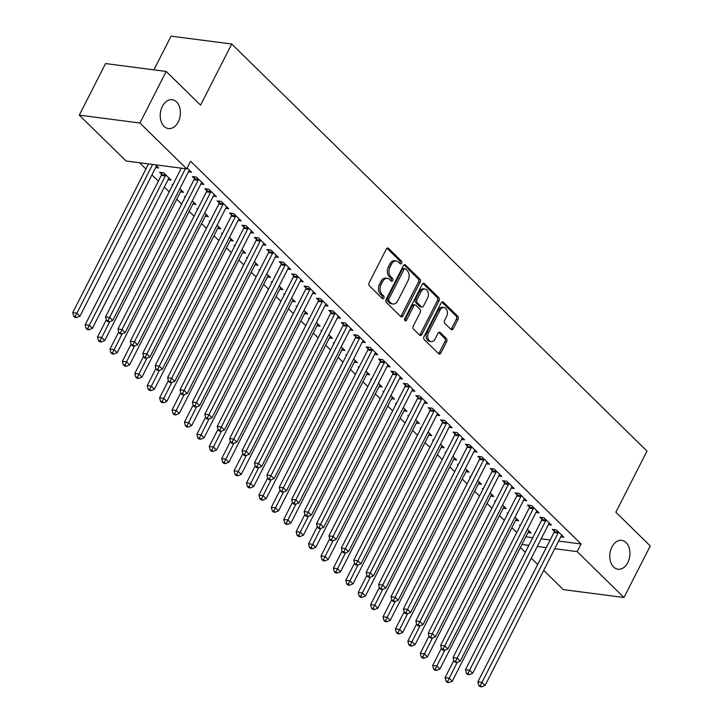 <?xml version="1.0" encoding="UTF-8"?>
<svg xmlns="http://www.w3.org/2000/svg" width="723" height="723" viewBox="0 0 723 723"><rect width="100%" height="100%" fill="white"/><g stroke="black" fill="none" stroke-linecap="round" stroke-linejoin="round"><path stroke-width="1.08" d="M401.627 263.19A1.563 1.075 97.4 0 0 401.446 261.039L388.495 248.351A2.232 1.536 97.4 0 0 387.835 248.016A2.232 1.536 97.4 0 0 386.326 249.028L369.128 282.774A2.232 1.536 97.4 0 0 369.399 285.847L382.34 298.536A1.563 1.075 97.4 0 0 382.81 298.771A1.563 1.075 97.4 0 0 383.859 298.057A1.563 1.075 97.4 0 0 383.678 295.915L381.997 294.27A7.149 4.907 97.4 0 1 381.157 284.446L382.594 281.636A7.149 4.907 97.4 0 1 387.411 278.373A7.149 4.907 97.4 0 1 389.543 279.458L391.224 281.102A1.563 1.075 97.4 0 0 391.694 281.337A1.563 1.075 97.4 0 0 392.743 280.623A1.563 1.075 97.4 0 0 392.562 278.472L390.881 276.837A7.149 4.907 97.4 0 1 390.04 267.013L391.477 264.202A7.149 4.907 97.4 0 1 396.294 260.94A7.149 4.907 97.4 0 1 398.427 262.024L400.108 263.669A1.563 1.075 97.4 0 0 400.578 263.904A1.563 1.075 97.4 0 0 401.627 263.19M399.756 263.326A1.563 1.075 97.4 0 0 399.991 262.973A1.563 1.075 97.4 0 0 399.801 260.831L386.977 248.251M381.988 298.192A1.563 1.075 97.4 0 0 382.223 297.849A1.563 1.075 97.4 0 0 382.033 295.698L380.361 294.053L381.997 294.27M390.872 280.759A1.563 1.075 97.4 0 0 391.107 280.407A1.563 1.075 97.4 0 0 390.917 278.265L389.245 276.62L390.881 276.837M611.92 547.013A14.559 10.005 97.4 0 0 617.984 569.236A14.559 10.005 97.4 0 0 627.808 562.584A14.559 10.005 97.4 0 0 621.735 540.37A14.559 10.005 97.4 0 0 611.92 547.013M162.368 106.353A14.559 10.005 97.4 0 0 168.432 128.567A14.559 10.005 97.4 0 0 178.256 121.925A14.559 10.005 97.4 0 0 172.182 99.702A14.559 10.005 97.4 0 0 162.368 106.353M451.025 329.462A2.232 1.536 97.4 0 0 451.694 329.796A2.232 1.536 97.4 0 0 453.194 328.775L458.021 319.313A2.232 1.536 97.4 0 0 457.758 316.24L443.38 302.151A2.232 1.536 97.4 0 0 442.711 301.807A2.232 1.536 97.4 0 0 441.211 302.829L424.012 336.575A2.232 1.536 97.4 0 0 424.274 339.647L438.653 353.737A2.232 1.536 97.4 0 0 439.322 354.08A2.232 1.536 97.4 0 0 440.831 353.059L446.651 341.618A2.232 1.536 97.4 0 0 446.389 338.554L440.244 332.517A2.232 1.536 97.4 0 0 439.575 332.182A2.232 1.536 97.4 0 0 438.066 333.204L435.174 338.87A5.974 4.103 97.4 0 1 431.152 341.599A5.974 4.103 97.4 0 1 428.658 332.481L439.982 310.266A5.974 4.103 97.4 0 1 444.003 307.537A5.974 4.103 97.4 0 1 446.498 316.656L444.609 320.361A2.232 1.536 97.4 0 0 444.871 323.425L451.025 329.462M558.635 541.075L581.075 543.994L190.601 161.238L186.715 168.875L126.073 161.003L79.277 115.138L139.919 123.009L186.715 168.875M581.075 543.994L577.18 551.631L623.976 597.496L563.334 589.625L543.705 570.375M79.277 115.138L105.558 63.57L166.191 71.441L200.578 105.142L231.712 44.022L647.013 451.107L615.869 512.227L650.248 545.928L623.976 597.496M166.191 71.441L139.919 123.009M420.135 282.169A2.232 1.536 97.4 0 0 419.873 279.105L405.495 265.007A2.232 1.536 97.4 0 0 404.826 264.672A2.232 1.536 97.4 0 0 403.317 265.693L386.127 299.439A2.232 1.536 97.4 0 0 386.389 302.503L400.768 316.602A2.232 1.536 97.4 0 0 401.437 316.936A2.232 1.536 97.4 0 0 402.937 315.915L420.135 282.169L418.49 281.961A2.232 1.536 97.4 0 0 418.228 278.888L403.967 264.907M424.437 283.579L438.816 297.668A2.232 1.536 97.4 0 1 439.078 300.741L421.88 334.487A2.232 1.536 97.4 0 1 420.379 335.508A2.232 1.536 97.4 0 1 419.711 335.165L413.556 329.137A2.232 1.536 97.4 0 1 413.294 326.064L420.271 312.381A2.232 1.536 97.4 0 0 420.009 309.317L415.924 305.314A2.232 1.536 97.4 0 0 415.255 304.97A2.232 1.536 97.4 0 0 413.746 305.992L406.489 320.244A1.563 1.075 97.4 0 1 405.44 320.958A1.563 1.075 97.4 0 1 404.781 318.572L422.268 284.266A2.232 1.536 97.4 0 1 423.768 283.244A2.232 1.536 97.4 0 1 424.437 283.579L423.036 283.398M231.712 44.022L171.08 36.15L153.909 69.842M548.395 524.654L551.45 525.052L544.003 517.749L539.9 517.216L541.907 519.186M508.043 513.086L507.121 512.959L507.781 513.601M514.975 517.18L518.671 520.795L515.616 520.397M523.569 500.316L526.624 500.714L519.177 493.42L515.074 492.887L517.09 494.857M483.217 488.748L482.304 488.631L482.955 489.272M490.158 492.842L493.845 496.466L490.79 496.068M498.743 475.987L501.798 476.385L494.351 469.082L490.257 468.549L492.264 470.519M458.4 464.419L457.478 464.302L458.129 464.934M465.332 468.513L469.019 472.128L465.964 471.73M473.917 451.658L476.972 452.056L469.525 444.753L465.431 444.22L467.438 446.19M433.574 440.081L432.652 439.964L433.312 440.605M440.506 444.175L444.202 447.799L441.147 447.401M449.1 427.32L452.155 427.718L444.708 420.415L440.605 419.891L442.621 421.852M408.748 415.752L407.835 415.635L408.486 416.276M415.689 419.846L419.376 423.461L416.321 423.063M424.274 402.991L427.329 403.389L419.882 396.087L415.788 395.553L417.795 397.523M383.931 391.423L383.009 391.297L383.66 391.938M390.863 395.517L394.55 399.132L391.495 398.735M399.448 378.653L402.503 379.051L395.056 371.758L390.962 371.224L392.969 373.195M359.105 367.085L358.183 366.968L358.834 367.609M366.037 371.179L369.724 374.794L366.669 374.406M374.622 354.324L377.686 354.722L370.23 347.42L366.136 346.886L368.143 348.857M334.279 342.756L333.357 342.63L334.017 343.271M341.211 346.85L344.907 350.465L341.852 350.068M349.805 329.995L352.86 330.384L345.413 323.091L341.31 322.557L343.326 324.528M309.453 318.418L308.54 318.301L309.191 318.942M316.394 322.512L320.081 326.136L317.026 325.739M324.979 305.657L328.034 306.055L320.587 298.753L316.493 298.219L318.5 300.19M284.636 294.089L283.714 293.972L284.365 294.613M291.568 298.183L295.255 301.798L292.2 301.401M300.153 281.328L303.208 281.726L295.761 274.424L291.667 273.89L293.674 275.861M259.81 269.751L258.888 269.634L259.548 270.275M266.742 273.854L270.438 277.469L267.383 277.072M275.336 256.99L278.391 257.388L270.944 250.086L266.841 249.562L268.857 251.523M234.984 245.422L234.062 245.305L234.722 245.947M241.925 249.516L245.612 253.131L242.557 252.734M250.51 232.661L253.565 233.059L246.118 225.757L242.024 225.224L244.031 227.194M210.167 221.093L209.245 220.967L209.896 221.609M217.099 225.187L220.786 228.802L217.731 228.405M225.684 208.323L228.739 208.721L221.292 201.428L217.198 200.895L219.205 202.865M185.341 196.755L184.419 196.638L185.07 197.28M192.273 200.849L195.96 204.473L192.905 204.076M200.858 183.994L203.913 184.392L196.466 177.09L192.372 176.557L194.379 178.527M168.088 179.738L171.143 180.135L163.696 172.833L159.593 172.309L161.609 174.27M525.856 536.818L532.715 537.713M541.175 538.807L550.176 539.982M139.548 162.756L145.919 169.01M151.938 174.903L158.337 181.175M164.347 187.067L169.227 191.848M176.764 199.232L181.636 204.013M189.173 211.405L194.053 216.186M201.59 223.57L206.462 228.351M213.999 235.734L218.879 240.515M226.407 247.899L231.288 252.679M238.825 260.072L243.696 264.853M251.233 272.237L256.114 277.017M263.642 284.401L268.522 289.182M276.059 296.566L280.931 301.346M288.468 308.73L293.348 313.511M300.876 320.904L305.757 325.684M313.294 333.068L318.165 337.849M325.702 345.233L330.583 350.013M338.111 357.397L342.991 362.178M350.528 369.561L355.409 374.342M362.937 381.735L367.817 386.516M375.354 393.899L380.226 398.68M387.763 406.064L392.643 410.845M400.171 418.228L405.052 423.009M412.589 430.393L417.46 435.174M424.997 442.566L429.878 447.347M437.406 454.731L442.286 459.512M449.823 466.895L454.695 471.676M462.232 479.06L467.112 483.841M474.64 491.233L479.521 496.014M487.058 503.398L491.929 508.179M499.466 515.562L504.347 520.343M511.875 527.727L516.755 532.508M155.526 164.826L158.726 167.971L155.671 167.573M187.167 167.971L191.505 172.228L188.45 171.83M172.924 184.591L172.011 184.473L172.661 185.115M179.864 188.685L183.552 192.3L180.497 191.902M213.276 196.159L216.331 196.557L208.884 189.254L204.781 188.73L206.796 190.691M197.75 208.92L196.828 208.802L197.487 209.444M204.681 213.014L208.378 216.638L205.323 216.24M238.102 220.497L241.157 220.895L233.71 213.592L229.607 213.059L231.622 215.029M222.576 233.258L221.654 233.14L222.304 233.773M229.507 237.352L233.195 240.967L230.14 240.569M262.919 244.826L265.974 245.224L258.527 237.921L254.433 237.388L256.439 239.358M247.402 257.587L246.48 257.469L247.13 258.111M254.333 261.681L258.021 265.305L254.966 264.907M287.745 269.155L290.8 269.552L283.353 262.259L279.259 261.726L281.265 263.696M272.219 281.925L271.306 281.798L271.956 282.44M279.159 286.019L282.847 289.634L279.792 289.236M312.571 293.493L315.626 293.89L308.179 286.588L304.076 286.055L306.091 288.025M297.045 306.254L296.123 306.136L296.782 306.778M303.976 310.348L307.673 313.963L304.618 313.574M337.388 317.822L340.443 318.219L332.996 310.917L328.902 310.393L330.908 312.363M321.871 330.583L320.949 330.465L321.599 331.107M328.802 334.686L332.49 338.301L329.435 337.903M362.214 342.16L365.269 342.557L357.822 335.255L353.728 334.722L355.734 336.692M346.688 354.921L345.775 354.803L346.425 355.445M353.628 359.015L357.316 362.63L354.261 362.232M387.04 366.489L390.095 366.886L382.648 359.584L378.554 359.051L380.56 361.021M371.514 379.25L370.592 379.132L371.251 379.774M378.445 383.344L382.142 386.968L379.087 386.57M411.866 390.827L414.921 391.215L407.474 383.922L403.371 383.389L405.386 385.359M396.34 403.588L395.418 403.47L396.068 404.103M403.271 407.682L406.968 411.297L403.913 410.899M436.683 415.156L439.738 415.553L432.291 408.251L428.197 407.718L430.203 409.688M421.166 427.917L420.244 427.799L420.894 428.441M428.097 432.011L431.785 435.635L428.73 435.237M461.509 439.485L464.564 439.882L457.117 432.589L453.023 432.056L455.029 434.026M445.983 452.255L445.07 452.128L445.72 452.77M452.923 456.349L456.611 459.964L453.556 459.566M486.335 463.823L489.39 464.22L481.943 456.918L477.84 456.385L479.855 458.355M470.809 476.584L469.887 476.466L470.546 477.108M477.74 480.678L481.437 484.293L478.382 483.895M511.152 488.152L514.207 488.549L506.76 481.247L502.666 480.723L504.672 482.684M495.635 500.912L494.713 500.795L495.363 501.437M502.566 505.015L506.254 508.63L503.199 508.233M535.978 512.49L539.033 512.887L531.586 505.585L527.492 505.052L529.498 507.022M520.452 525.25L519.539 525.133L520.189 525.775M527.392 529.344L531.08 532.959L528.025 532.562M560.804 536.818L563.859 537.216L556.412 529.914L552.318 529.381L554.324 531.351M521.961 544.464L528.82 545.35M537.288 546.452L546.281 547.618M554.74 548.721L577.18 551.631M537.686 564.482L531.288 558.21M525.278 552.318L520.397 547.537M396.294 260.94L394.659 260.723A7.149 4.907 97.4 0 0 389.833 263.985L391.477 264.202M389.245 276.62A7.149 4.907 97.4 0 1 388.405 266.796L389.833 263.985M387.411 278.373L385.775 278.156A7.149 4.907 97.4 0 0 380.949 281.419L382.594 281.636M380.361 294.053A7.149 4.907 97.4 0 1 379.521 284.238L380.949 281.419M400.65 316.484A2.232 1.536 97.4 0 0 401.301 315.707L418.49 281.961M405.495 268.947A1.563 1.075 97.4 0 0 405.034 268.712A1.563 1.075 97.4 0 0 403.976 269.426L388.884 299.051A1.563 1.075 97.4 0 0 389.064 301.193L390.836 302.928A7.149 4.907 97.4 0 0 392.969 304.012A7.149 4.907 97.4 0 0 397.786 300.75L408.106 280.497A7.149 4.907 97.4 0 0 407.266 270.682L405.495 268.947M405.034 268.712L403.389 268.495A1.563 1.075 97.4 0 0 402.34 269.209L403.976 269.426M392.969 304.012L391.333 303.796A7.149 4.907 97.4 0 1 389.191 302.711L387.429 300.985A1.563 1.075 97.4 0 1 387.248 298.834L402.34 269.209M422.91 283.479L437.18 297.46L438.816 297.668M419.593 335.056A2.232 1.536 97.4 0 0 420.244 334.27L437.442 300.533A2.232 1.536 97.4 0 0 437.18 297.46M415.255 304.97L413.619 304.763A2.232 1.536 97.4 0 0 412.11 305.784L404.853 320.027L406.489 320.244M427.501 298.183A5.974 4.103 97.4 0 0 425.016 289.064A5.974 4.103 97.4 0 0 420.985 291.794L416.999 299.62A2.232 1.536 97.4 0 0 417.261 302.684L421.346 306.688A2.232 1.536 97.4 0 0 422.006 307.031A2.232 1.536 97.4 0 0 423.515 306.01L427.501 298.183M425.016 289.064L423.371 288.848A5.974 4.103 97.4 0 0 419.349 291.577L420.985 291.794M422.006 307.031L420.37 306.814A2.232 1.536 97.4 0 1 419.702 306.48L415.626 302.476A2.232 1.536 97.4 0 1 415.354 299.403L419.349 291.577M444.003 307.537L442.368 307.329A5.974 4.103 97.4 0 0 438.337 310.059L439.982 310.266M431.152 341.599L429.507 341.392A5.974 4.103 97.4 0 1 427.022 332.273L438.337 310.059M438.545 353.628A2.232 1.536 97.4 0 0 439.186 352.842L445.016 341.41A2.232 1.536 97.4 0 0 444.753 338.337L438.716 332.417M450.908 329.345A2.232 1.536 97.4 0 0 451.559 328.567L456.385 319.096A2.232 1.536 97.4 0 0 456.123 316.032L441.861 302.051M148.513 163.913L72.752 312.616L76.846 313.149L79.946 316.195L156.051 166.832A2.277 1.563 -82.6 0 1 156.502 166.209L156.719 166.001M152.616 164.446L75.282 316.385L73.647 316.177L74.885 317.388L76.521 317.605L75.282 316.385M79.946 316.195L76.521 317.605M73.647 316.177L72.752 312.616M181.292 168.17L105.522 316.873L109.625 317.406L185.386 168.703M108.061 320.641L106.417 320.434L107.664 321.645L109.3 321.862L108.061 320.641L109.625 317.406L112.725 320.452L188.83 171.089A2.277 1.563 97.4 0 1 189.281 170.465L189.498 170.257M105.522 316.873L106.417 320.434M109.3 321.862L112.725 320.452M161.934 172.607L161.536 174.623A2.277 1.563 -82.6 0 1 161.265 175.427L85.16 324.79L89.254 325.314L92.363 328.359L168.459 178.997A2.277 1.563 -82.6 0 1 168.911 178.373L169.128 178.165M165.703 174.803L165.63 175.156A2.277 1.563 -82.6 0 1 165.359 175.96L87.691 328.549L86.055 328.341L87.293 329.561L88.938 329.769L87.691 328.549M92.363 328.359L88.938 329.769M86.055 328.341L85.16 324.79M106.281 319.864L97.569 336.954L101.672 337.487L104.772 340.524L180.877 191.17A2.277 1.563 -82.6 0 1 181.328 190.538L181.545 190.33M109.715 321.69L100.108 340.723L98.464 340.506L99.711 341.726L101.347 341.934L100.108 340.723M104.772 340.524L101.347 341.934M98.464 340.506L97.569 336.954M198.138 180.217L194.035 179.684L117.939 329.037L122.033 329.571L198.138 180.217A2.277 1.563 97.4 0 0 198.409 179.412L198.482 179.06M120.47 332.806L118.834 332.598L120.072 333.809L121.708 334.026L120.47 332.806L122.033 329.571L125.133 332.616L201.238 183.253A2.277 1.563 97.4 0 1 201.69 182.63L201.907 182.422M194.035 179.684A2.277 1.563 97.4 0 0 194.315 178.879L194.713 176.864M117.939 329.037L118.834 332.598M121.708 334.026L125.133 332.616M210.547 192.381L206.453 191.848L130.348 341.211L134.442 341.735L210.547 192.381A2.277 1.563 97.4 0 0 210.818 191.577L210.89 191.224M132.878 344.97L131.243 344.763L132.481 345.983L134.126 346.19L132.878 344.97L134.442 341.735L137.551 344.781L213.656 195.418A2.277 1.563 97.4 0 1 214.107 194.794L214.324 194.586M206.453 191.848A2.277 1.563 97.4 0 0 206.724 191.044L207.121 189.028M130.348 341.211L131.243 344.763M134.126 346.19L137.551 344.781M118.689 332.029L109.986 349.119L114.08 349.652L117.18 352.688L193.285 203.335A2.277 1.563 -82.6 0 1 193.737 202.711L193.954 202.503M122.133 333.854L112.517 352.887L110.881 352.67L112.119 353.89L113.755 354.107L112.517 352.887M117.18 352.688L113.755 354.107M110.881 352.67L109.986 349.119M131.098 344.193L122.395 361.283L126.489 361.816L129.598 364.862L205.694 215.499A2.277 1.563 -82.6 0 1 206.154 214.876L206.362 214.668M134.541 346.019L124.925 365.052L123.29 364.844L124.528 366.055L126.173 366.272L124.925 365.052M129.598 364.862L126.173 366.272M123.29 364.844L122.395 361.283M222.964 204.546L218.861 204.013L142.756 353.375L146.859 353.909L222.964 204.546A2.277 1.563 97.4 0 0 223.235 203.741L223.299 203.398M145.296 357.144L143.651 356.927L144.898 358.147L146.534 358.355L145.296 357.144L146.859 353.909L149.959 356.945L226.064 207.591A2.277 1.563 97.4 0 1 226.516 206.959L226.733 206.751M218.861 204.013A2.277 1.563 97.4 0 0 219.132 203.217L219.539 201.193M142.756 353.375L143.651 356.927M146.534 358.355L149.959 356.945M235.373 216.71L231.279 216.177L155.174 365.54L159.268 366.073L235.373 216.71A2.277 1.563 97.4 0 0 235.644 215.915L235.716 215.562M157.704 369.308L156.069 369.091L157.307 370.312L158.952 370.528L157.704 369.308L159.268 366.073L162.377 369.11L238.473 219.756A2.277 1.563 97.4 0 1 238.924 219.132L239.141 218.924M231.279 216.177A2.277 1.563 97.4 0 0 231.55 215.382L231.947 213.366M155.174 365.54L156.069 369.091M158.952 370.528L162.377 369.11M143.516 356.367L134.803 373.448L138.906 373.981L142.006 377.026L218.111 227.664A2.277 1.563 -82.6 0 1 218.563 227.04L218.78 226.832M146.95 358.183L137.343 377.216L135.698 377.008L136.945 378.219L138.581 378.436L137.343 377.216M142.006 377.026L138.581 378.436M135.698 377.008L134.803 373.448M247.781 228.875L243.687 228.351L167.582 377.704L171.685 378.237L247.781 228.875A2.277 1.563 97.4 0 0 248.061 228.079L248.125 227.727M170.122 381.473L168.477 381.265L169.724 382.476L171.36 382.693L170.122 381.473L171.685 378.237L174.785 381.283L250.89 231.92A2.277 1.563 97.4 0 1 251.342 231.297L251.559 231.089M243.687 228.351A2.277 1.563 97.4 0 0 243.958 227.546L244.356 225.531M167.582 377.704L168.477 381.265M171.36 382.693L174.785 381.283M155.924 368.531L147.221 385.621L151.315 386.145L154.415 389.191L230.52 239.828A2.277 1.563 -82.6 0 1 230.971 239.205L231.188 238.997M159.367 370.348L149.751 389.39L148.116 389.173L149.354 390.393L150.99 390.601L149.751 389.39M154.415 389.191L150.99 390.601M148.116 389.173L147.221 385.621M260.199 241.048L256.096 240.515L180 389.869L184.094 390.402L260.199 241.048A2.277 1.563 97.4 0 0 260.47 240.244L260.542 239.891M182.53 393.637L180.895 393.429L182.133 394.641L183.769 394.857L182.53 393.637L184.094 390.402L187.194 393.448L263.299 244.085A2.277 1.563 97.4 0 1 263.75 243.461L263.967 243.253M256.096 240.515A2.277 1.563 97.4 0 0 256.376 239.711L256.773 237.695M180 389.869L180.895 393.429M183.769 394.857L187.194 393.448M168.332 380.696L159.629 397.786L163.723 398.319L166.832 401.355L242.937 252.002A2.277 1.563 -82.6 0 1 243.389 251.369L243.606 251.161M171.776 382.521L162.16 401.554L160.524 401.337L161.762 402.557L163.407 402.765L162.16 401.554M166.832 401.355L163.407 402.765M160.524 401.337L159.629 397.786M272.607 253.213L268.513 252.679L192.408 402.042L196.502 402.566L272.607 253.213A2.277 1.563 97.4 0 0 272.878 252.408L272.951 252.056M194.939 405.811L193.303 405.594L194.541 406.814L196.186 407.022L194.939 405.811L196.502 402.566L199.611 405.612L275.707 256.249A2.277 1.563 97.4 0 1 276.159 255.626L276.376 255.418M268.513 252.679A2.277 1.563 97.4 0 0 268.784 251.875L269.182 249.86M192.408 402.042L193.303 405.594M196.186 407.022L199.611 405.612M180.75 392.86L172.038 409.95L176.141 410.483L179.241 413.52L255.346 264.166A2.277 1.563 -82.6 0 1 255.797 263.543L256.014 263.335M184.184 394.686L174.577 413.719L172.942 413.502L174.18 414.722L175.816 414.939L174.577 413.719M179.241 413.52L175.816 414.939M172.942 413.502L172.038 409.95M285.016 265.377L280.922 264.844L204.817 414.207L208.92 414.74L285.016 265.377A2.277 1.563 97.4 0 0 285.296 264.582L285.359 264.229M207.356 417.975L205.712 417.758L206.959 418.979L208.595 419.186L207.356 417.975L208.92 414.74L212.02 417.777L288.125 268.423A2.277 1.563 97.4 0 1 288.576 267.799L288.793 267.582M280.922 264.844A2.277 1.563 97.4 0 0 281.193 264.049L281.59 262.024M204.817 414.207L205.712 417.758M208.595 419.186L212.02 417.777M193.158 405.034L184.455 422.115L188.549 422.648L191.658 425.693L267.754 276.331A2.277 1.563 -82.6 0 1 268.206 275.707L268.423 275.499M196.602 406.85L186.986 425.883L185.35 425.675L186.588 426.886L188.233 427.103L186.986 425.883M191.658 425.693L188.233 427.103M185.35 425.675L184.455 422.115M297.433 277.542L293.33 277.008L217.234 426.371L221.328 426.904L297.433 277.542A2.277 1.563 97.4 0 0 297.704 276.746L297.777 276.394M219.765 430.14L218.129 429.923L219.367 431.143L221.003 431.36L219.765 430.14L221.328 426.904L224.428 429.941L300.533 280.587A2.277 1.563 97.4 0 1 300.985 279.964L301.202 279.756M293.33 277.008A2.277 1.563 97.4 0 0 293.61 276.213L294.008 274.198M217.234 426.371L218.129 429.923M221.003 431.36L224.428 429.941M205.576 417.198L196.864 434.279L200.967 434.812L204.067 437.858L280.172 288.495A2.277 1.563 -82.6 0 1 280.623 287.871L280.84 287.664M209.01 419.015L199.403 438.048L197.759 437.84L199.006 439.051L200.642 439.268L199.403 438.048M204.067 437.858L200.642 439.268M197.759 437.84L196.864 434.279M309.842 289.715L305.748 289.182L229.643 438.536L233.737 439.069L309.842 289.715A2.277 1.563 97.4 0 0 310.113 288.911L310.185 288.558M232.173 442.304L230.538 442.096L231.776 443.307L233.421 443.524L232.173 442.304L233.737 439.069L236.846 442.115L312.942 292.752A2.277 1.563 97.4 0 1 313.402 292.128L313.61 291.92M305.748 289.182A2.277 1.563 97.4 0 0 306.019 288.378L306.416 286.362M229.643 438.536L230.538 442.096M233.421 443.524L236.846 442.115M217.984 429.363L209.281 446.453L213.375 446.986L216.475 450.022L292.58 300.66A2.277 1.563 -82.6 0 1 293.032 300.036L293.249 299.828M221.428 431.188L211.812 450.221L210.176 450.004L211.414 451.224L213.05 451.432L211.812 450.221M216.475 450.022L213.05 451.432M210.176 450.004L209.281 446.453M322.25 301.88L318.156 301.346L242.051 450.7L246.154 451.233L322.25 301.88A2.277 1.563 97.4 0 0 322.53 301.075L322.594 300.723M244.591 454.469L242.946 454.261L244.193 455.472L245.829 455.689L244.591 454.469L246.154 451.233L249.254 454.279L325.359 304.916A2.277 1.563 97.4 0 1 325.811 304.293L326.028 304.085M318.156 301.346A2.277 1.563 97.4 0 0 318.427 300.542L318.825 298.527M242.051 450.7L242.946 454.261M245.829 455.689L249.254 454.279M230.393 441.527L221.69 458.617L225.784 459.15L228.893 462.187L304.989 312.833A2.277 1.563 -82.6 0 1 305.44 312.209L305.657 311.993M233.836 443.353L224.22 462.386L222.585 462.169L223.823 463.389L225.468 463.597L224.22 462.386M228.893 462.187L225.468 463.597M222.585 462.169L221.69 458.617M334.668 314.044L330.565 313.511L254.469 462.874L258.563 463.407L334.668 314.044A2.277 1.563 97.4 0 0 334.939 313.24L335.011 312.887M256.999 466.642L255.364 466.425L256.602 467.645L258.238 467.853L256.999 466.642L258.563 463.407L261.663 466.443L337.768 317.09A2.277 1.563 97.4 0 1 338.219 316.457L338.436 316.249M330.565 313.511A2.277 1.563 97.4 0 0 330.845 312.707L331.242 310.691M254.469 462.874L255.364 466.425M258.238 467.853L261.663 466.443M242.811 453.692L234.098 470.781L238.201 471.315L241.301 474.351L317.406 324.998A2.277 1.563 -82.6 0 1 317.858 324.374L318.075 324.166M246.245 455.517L236.638 474.55L234.993 474.333L236.24 475.553L237.876 475.77L236.638 474.55M241.301 474.351L237.876 475.77M234.993 474.333L234.098 470.781M347.076 326.209L342.982 325.675L266.877 475.038L270.971 475.571L347.076 326.209A2.277 1.563 97.4 0 0 347.347 325.413L347.42 325.061M269.408 478.807L267.772 478.59L269.01 479.81L270.655 480.018L269.408 478.807L270.971 475.571L274.08 478.608L350.176 329.254A2.277 1.563 97.4 0 1 350.637 328.631L350.845 328.423M342.982 325.675A2.277 1.563 97.4 0 0 343.253 324.88L343.651 322.856M266.877 475.038L267.772 478.59M270.655 480.018L274.08 478.608M255.219 465.865L246.516 482.946L250.61 483.479L253.71 486.525L329.815 337.162A2.277 1.563 -82.6 0 1 330.266 336.538L330.483 336.331M258.662 467.682L249.046 486.715L247.411 486.507L248.649 487.718L250.285 487.935L249.046 486.715M253.71 486.525L250.285 487.935M247.411 486.507L246.516 482.946M359.485 338.373L355.391 337.849L279.286 487.203L283.389 487.736L359.485 338.373A2.277 1.563 97.4 0 0 359.765 337.578L359.828 337.225M281.825 490.971L280.181 490.754L281.428 491.974L283.064 492.191L281.825 490.971L283.389 487.736L286.489 490.781L362.594 341.419A2.277 1.563 97.4 0 1 363.045 340.795L363.262 340.587M355.391 337.849A2.277 1.563 97.4 0 0 355.662 337.045L356.059 335.029M279.286 487.203L280.181 490.754M283.064 492.191L286.489 490.781M267.627 478.03L258.924 495.119L263.018 495.644L266.127 498.689L342.223 349.326A2.277 1.563 -82.6 0 1 342.684 348.703L342.892 348.495M271.071 479.846L261.455 498.879L259.819 498.671L261.057 499.882L262.702 500.099L261.455 498.879M266.127 498.689L262.702 500.099M259.819 498.671L258.924 495.119M371.902 350.547L367.799 350.013L291.703 499.367L295.797 499.9L371.902 350.547A2.277 1.563 97.4 0 0 372.173 349.742L372.246 349.39M294.234 503.136L292.598 502.928L293.836 504.139L295.472 504.356L294.234 503.136L295.797 499.9L298.897 502.946L375.002 353.583A2.277 1.563 97.4 0 1 375.454 352.96L375.671 352.752M367.799 350.013A2.277 1.563 97.4 0 0 368.079 349.209L368.477 347.194M291.703 499.367L292.598 502.928M295.472 504.356L298.897 502.946M280.045 490.194L271.333 507.284L275.436 507.817L278.536 510.854L354.641 361.5A2.277 1.563 -82.6 0 1 355.092 360.867L355.309 360.66M283.479 492.02L273.872 511.053L272.228 510.836L273.475 512.056L275.111 512.264L273.872 511.053M278.536 510.854L275.111 512.264M272.228 510.836L271.333 507.284M384.311 362.711L380.217 362.178L304.112 511.541L308.206 512.065L384.311 362.711A2.277 1.563 97.4 0 0 384.582 361.907L384.654 361.554M306.642 515.3L305.007 515.092L306.245 516.312L307.89 516.52L306.642 515.3L308.206 512.065L311.315 515.11L387.42 365.748A2.277 1.563 97.4 0 1 387.871 365.124L388.088 364.916M380.217 362.178A2.277 1.563 97.4 0 0 380.488 361.373L380.885 359.358M304.112 511.541L305.007 515.092M307.89 516.52L311.315 515.11M292.454 502.358L283.75 519.448L287.844 519.982L290.944 523.018L367.049 373.664A2.277 1.563 -82.6 0 1 367.501 373.041L367.718 372.833M295.897 504.184L286.281 523.217L284.645 523L285.883 524.22L287.519 524.428L286.281 523.217M290.944 523.018L287.519 524.428M284.645 523L283.75 519.448M396.728 374.876L392.625 374.342L316.52 523.705L320.623 524.238L396.728 374.876A2.277 1.563 97.4 0 0 396.999 374.071L397.072 373.719M319.06 527.474L317.424 527.257L318.662 528.477L320.298 528.685L319.06 527.474L320.623 524.238L323.723 527.275L399.828 377.921A2.277 1.563 97.4 0 1 400.28 377.289L400.497 377.081M392.625 374.342A2.277 1.563 97.4 0 0 392.896 373.547L393.303 371.523M316.52 523.705L317.424 527.257M320.298 528.685L323.723 527.275M304.862 514.523L296.159 531.613L300.253 532.146L303.362 535.192L379.458 385.829A2.277 1.563 -82.6 0 1 379.918 385.205L380.126 384.998M308.305 516.349L298.689 535.381L297.054 535.165L298.292 536.385L299.937 536.602L298.689 535.381M303.362 535.192L299.937 536.602M297.054 535.165L296.159 531.613M409.137 387.04L405.043 386.507L328.938 535.87L333.032 536.403L409.137 387.04A2.277 1.563 97.4 0 0 409.408 386.245L409.48 385.892M331.468 539.638L329.833 539.421L331.071 540.641L332.716 540.849L331.468 539.638L333.032 536.403L336.141 539.439L412.237 390.086A2.277 1.563 97.4 0 1 412.688 389.462L412.905 389.254M405.043 386.507A2.277 1.563 97.4 0 0 405.314 385.711L405.711 383.687M328.938 535.87L329.833 539.421M332.716 540.849L336.141 539.439M317.28 526.696L308.567 543.777L312.67 544.311L315.77 547.356L391.875 397.993A2.277 1.563 -82.6 0 1 392.327 397.37L392.544 397.162M320.714 528.513L311.107 547.546L309.462 547.338L310.709 548.549L312.345 548.766L311.107 547.546M315.77 547.356L312.345 548.766M309.462 547.338L308.567 543.777M421.545 399.204L417.451 398.68L341.346 548.034L345.449 548.567L421.545 399.204A2.277 1.563 97.4 0 0 421.825 398.409L421.889 398.057M343.886 551.803L342.241 551.595L343.488 552.806L345.124 553.023L343.886 551.803L345.449 548.567L348.549 551.613L424.654 402.25A2.277 1.563 97.4 0 1 425.106 401.627L425.323 401.419M417.451 398.68A2.277 1.563 97.4 0 0 417.722 397.876L418.12 395.861M341.346 548.034L342.241 551.595M345.124 553.023L348.549 551.613M329.688 538.861L320.985 555.951L325.079 556.475L328.179 559.521L404.284 410.158A2.277 1.563 -82.6 0 1 404.735 409.534L404.952 409.326M333.131 540.677L323.515 559.71L321.88 559.503L323.118 560.723L324.754 560.931L323.515 559.71M328.179 559.521L324.754 560.931M321.88 559.503L320.985 555.951M433.963 411.378L429.86 410.845L353.764 560.198L357.858 560.732L433.963 411.378A2.277 1.563 97.4 0 0 434.234 410.574L434.306 410.221M356.294 563.967L354.659 563.759L355.897 564.97L357.533 565.187L356.294 563.967L357.858 560.732L360.958 563.777L437.063 414.415A2.277 1.563 97.4 0 1 437.514 413.791L437.731 413.583M429.86 410.845A2.277 1.563 97.4 0 0 430.14 410.04L430.537 408.025M353.764 560.198L354.659 563.759M357.533 565.187L360.958 563.777M342.106 551.025L333.393 568.115L337.487 568.649L340.596 571.685L416.701 422.331A2.277 1.563 -82.6 0 1 417.153 421.699L417.37 421.491M345.54 552.851L335.933 571.884L334.288 571.667L335.535 572.887L337.171 573.095L335.933 571.884M340.596 571.685L337.171 573.095M334.288 571.667L333.393 568.115M446.371 423.542L442.277 423.009L366.172 572.372L370.266 572.896L446.371 423.542A2.277 1.563 97.4 0 0 446.642 422.738L446.715 422.386M368.703 576.132L367.067 575.924L368.305 577.144L369.95 577.352L368.703 576.132L370.266 572.896L373.375 575.942L449.471 426.579A2.277 1.563 97.4 0 1 449.923 425.955L450.14 425.748M442.277 423.009A2.277 1.563 97.4 0 0 442.548 422.205L442.946 420.19M366.172 572.372L367.067 575.924M369.95 577.352L373.375 575.942M354.514 563.19L345.811 580.28L349.905 580.813L353.005 583.85L429.11 434.496A2.277 1.563 -82.6 0 1 429.561 433.872L429.778 433.664M357.948 565.015L348.341 584.048L346.706 583.832L347.944 585.052L349.58 585.269L348.341 584.048M353.005 583.85L349.58 585.269M346.706 583.832L345.811 580.28M458.78 435.707L454.686 435.174L378.581 584.536L382.684 585.07L458.78 435.707A2.277 1.563 97.4 0 0 459.06 434.903L459.123 434.559M381.12 588.305L379.476 588.088L380.723 589.308L382.359 589.516L381.12 588.305L382.684 585.07L385.784 588.106L461.889 438.753A2.277 1.563 97.4 0 1 462.34 438.12L462.557 437.912M454.686 435.174A2.277 1.563 97.4 0 0 454.957 434.378L455.354 432.354M378.581 584.536L379.476 588.088M382.359 589.516L385.784 588.106M366.923 575.354L358.219 592.444L362.313 592.977L365.422 596.023L441.518 446.66A2.277 1.563 -82.6 0 1 441.97 446.037L442.187 445.829M370.366 577.18L360.75 596.213L359.114 596.005L360.352 597.216L361.997 597.433L360.75 596.213M365.422 596.023L361.997 597.433M359.114 596.005L358.219 592.444M471.197 447.871L467.094 447.338L390.998 596.701L395.092 597.234L471.197 447.871A2.277 1.563 97.4 0 0 471.468 447.076L471.541 446.724M393.529 600.47L391.893 600.253L393.131 601.473L394.767 601.69L393.529 600.47L395.092 597.234L398.192 600.271L474.297 450.917A2.277 1.563 97.4 0 1 474.749 450.293L474.966 450.086M467.094 447.338A2.277 1.563 97.4 0 0 467.374 446.543L467.772 444.528M390.998 596.701L391.893 600.253M394.767 601.69L398.192 600.271M379.34 587.528L370.628 604.609L374.731 605.142L377.831 608.188L453.936 458.825A2.277 1.563 -82.6 0 1 454.387 458.201L454.604 457.993M382.774 589.344L373.167 608.377L371.523 608.17L372.77 609.381L374.406 609.597L373.167 608.377M377.831 608.188L374.406 609.597M371.523 608.17L370.628 604.609M483.606 460.036L479.512 459.512L403.407 608.865L407.501 609.399L483.606 460.036A2.277 1.563 97.4 0 0 483.877 459.241L483.949 458.888M405.937 612.634L404.302 612.426L405.54 613.637L407.185 613.854L405.937 612.634L407.501 609.399L410.61 612.444L486.706 463.082A2.277 1.563 97.4 0 1 487.166 462.458L487.374 462.25M479.512 459.512A2.277 1.563 97.4 0 0 479.783 458.707L480.18 456.692M403.407 608.865L404.302 612.426M407.185 613.854L410.61 612.444M391.749 599.692L383.045 616.782L387.139 617.306L390.239 620.352L466.344 470.989A2.277 1.563 -82.6 0 1 466.796 470.366L467.013 470.158M395.192 601.509L385.576 620.551L383.94 620.334L385.178 621.554L386.814 621.762L385.576 620.551M390.239 620.352L386.814 621.762M383.94 620.334L383.045 616.782M496.014 472.209L491.92 471.676L415.815 621.03L419.918 621.563L496.014 472.209A2.277 1.563 97.4 0 0 496.294 471.405L496.358 471.053M418.355 624.799L416.71 624.591L417.957 625.802L419.593 626.019L418.355 624.799L419.918 621.563L423.018 624.609L499.123 475.246A2.277 1.563 97.4 0 1 499.575 474.622L499.792 474.415M491.92 471.676A2.277 1.563 97.4 0 0 492.191 470.872L492.589 468.856M415.815 621.03L416.71 624.591M419.593 626.019L423.018 624.609M404.157 611.857L395.454 628.947L399.548 629.48L402.657 632.517L478.753 483.163A2.277 1.563 -82.6 0 1 479.204 482.53L479.421 482.322M407.6 613.682L397.984 632.715L396.349 632.498L397.587 633.719L399.232 633.926L397.984 632.715M402.657 632.517L399.232 633.926M396.349 632.498L395.454 628.947M508.432 484.374L504.329 483.841L428.233 633.203L432.327 633.728L508.432 484.374A2.277 1.563 97.4 0 0 508.703 483.57L508.775 483.217M430.763 636.972L429.128 636.755L430.366 637.975L432.002 638.183L430.763 636.972L432.327 633.728L435.427 636.773L511.532 487.41A2.277 1.563 97.4 0 1 511.983 486.787L512.2 486.579M504.329 483.841A2.277 1.563 97.4 0 0 504.609 483.036L505.006 481.021M428.233 633.203L429.128 636.755M432.002 638.183L435.427 636.773M416.575 624.021L407.862 641.111L411.965 641.644L415.065 644.681L491.17 495.327A2.277 1.563 -82.6 0 1 491.622 494.704L491.839 494.496M420.009 625.847L410.402 644.88L408.757 644.663L410.004 645.883L411.64 646.1L410.402 644.88M415.065 644.681L411.64 646.1M408.757 644.663L407.862 641.111M520.84 496.538L516.746 496.005L440.641 645.368L444.735 645.901L520.84 496.538A2.277 1.563 97.4 0 0 521.111 495.743L521.184 495.391M443.172 649.137L441.536 648.92L442.774 650.14L444.419 650.348L443.172 649.137L444.735 645.901L447.844 648.938L523.94 499.584A2.277 1.563 97.4 0 1 524.401 498.96L524.618 498.743M516.746 496.005A2.277 1.563 97.4 0 0 517.017 495.21L517.415 493.185M440.641 645.368L441.536 648.92M444.419 650.348L447.844 648.938M428.983 636.195L420.28 653.276L424.374 653.809L427.474 656.855L503.579 507.492A2.277 1.563 -82.6 0 1 504.03 506.868L504.247 506.66M432.426 638.011L422.81 657.044L421.175 656.836L422.413 658.047L424.049 658.264L422.81 657.044M427.474 656.855L424.049 658.264M421.175 656.836L420.28 653.276M533.258 508.703L529.155 508.17L453.05 657.532L457.153 658.066L533.258 508.703A2.277 1.563 97.4 0 0 533.529 507.908L533.592 507.555M455.589 661.301L453.945 661.084L455.192 662.304L456.828 662.521L455.589 661.301L457.153 658.066L460.253 661.102L536.358 511.748A2.277 1.563 97.4 0 1 536.809 511.125L537.026 510.917M529.155 508.17A2.277 1.563 97.4 0 0 529.426 507.374L529.832 505.359M453.05 657.532L453.945 661.084M456.828 662.521L460.253 661.102M441.392 648.359L432.688 665.44L436.782 665.973L439.891 669.019L515.987 519.656A2.277 1.563 -82.6 0 1 516.448 519.033L516.656 518.825M444.835 650.176L435.219 669.209L433.583 669.001L434.821 670.212L436.466 670.429L435.219 669.209M439.891 669.019L436.466 670.429M433.583 669.001L432.688 665.44M545.666 520.876L541.572 520.343L465.467 669.697L469.561 670.23L545.666 520.876A2.277 1.563 97.4 0 0 545.937 520.072L546.01 519.72M467.998 673.465L466.362 673.258L467.6 674.469L469.236 674.686L467.998 673.465L469.561 670.23L472.661 673.276L548.766 523.913A2.277 1.563 97.4 0 1 549.218 523.289L549.435 523.081M541.572 520.343A2.277 1.563 97.4 0 0 541.843 519.539L542.241 517.523M465.467 669.697L466.362 673.258M469.236 674.686L472.661 673.276M453.809 660.524L445.097 677.614L449.2 678.147L452.3 681.183L528.405 531.821A2.277 1.563 -82.6 0 1 528.856 531.197L529.073 530.989M457.243 662.349L447.636 681.382L445.992 681.165L447.239 682.385L448.875 682.593L447.636 681.382M452.3 681.183L448.875 682.593M445.992 681.165L445.097 677.614M558.075 533.041L553.981 532.508L477.876 681.861L481.979 682.395L558.075 533.041A2.277 1.563 97.4 0 0 558.346 532.236L558.418 531.884M480.415 685.63L478.771 685.422L480.018 686.633L481.654 686.85L480.415 685.63L481.979 682.395L485.079 685.44L561.184 536.077A2.277 1.563 97.4 0 1 561.635 535.454L561.852 535.246M553.981 532.508A2.277 1.563 97.4 0 0 554.252 531.703L554.649 529.688M477.876 681.861L478.771 685.422M481.654 686.85L485.079 685.44M399.801 260.831L401.446 261.039M382.033 295.698L383.678 295.915M390.917 278.265L392.562 278.472M388.405 266.796L390.04 267.013M379.521 284.238L381.157 284.446M387.103 248.17L388.495 248.351M401.301 315.707L402.937 315.915M404.094 264.826L405.495 265.007M418.228 278.888L419.873 279.105M387.248 298.834L388.884 299.051M387.429 300.985L389.064 301.193M389.191 302.711L390.836 302.928M437.442 300.533L439.078 300.741M420.244 334.27L421.88 334.487M412.11 305.784L413.746 305.992M415.354 299.403L416.999 299.62M415.626 302.476L417.261 302.684M419.702 306.48L421.346 306.688M427.022 332.273L428.658 332.481M438.843 332.336L440.244 332.517M444.753 338.337L446.389 338.554M445.016 341.41L446.651 341.618M439.186 352.842L440.831 353.059M441.979 301.97L443.38 302.151M456.123 316.032L457.758 316.24M456.385 319.096L458.021 319.313M451.559 328.567L453.194 328.775M161.536 174.623L165.63 175.156M161.265 175.427L165.359 175.96M198.409 179.412L194.315 178.879M210.818 191.577L206.724 191.044M223.235 203.741L219.132 203.217M235.644 215.915L231.55 215.382M248.061 228.079L243.958 227.546M260.47 240.244L256.376 239.711M272.878 252.408L268.784 251.875M285.296 264.582L281.193 264.049M297.704 276.746L293.61 276.213M310.113 288.911L306.019 288.378M322.53 301.075L318.427 300.542M334.939 313.24L330.845 312.707M347.347 325.413L343.253 324.88M359.765 337.578L355.662 337.045M372.173 349.742L368.079 349.209M384.582 361.907L380.488 361.373M396.999 374.071L392.896 373.547M409.408 386.245L405.314 385.711M421.825 398.409L417.722 397.876M434.234 410.574L430.14 410.04M446.642 422.738L442.548 422.205M459.06 434.903L454.957 434.378M471.468 447.076L467.374 446.543M483.877 459.241L479.783 458.707M496.294 471.405L492.191 470.872M508.703 483.57L504.609 483.036M521.111 495.743L517.017 495.21M533.529 507.908L529.426 507.374M545.937 520.072L541.843 519.539M558.346 532.236L554.252 531.703"/></g></svg>
